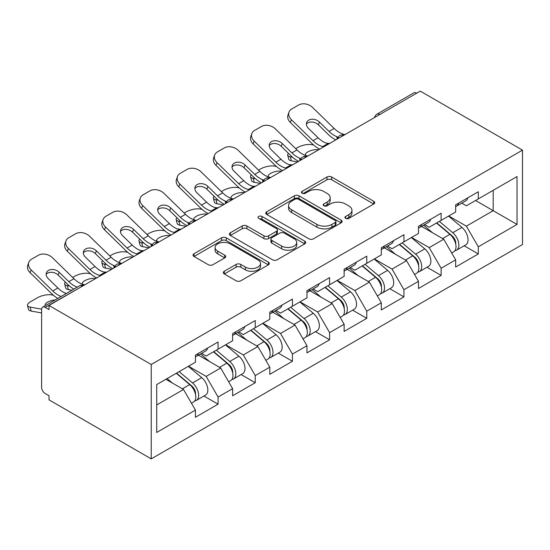 <?xml version="1.0" encoding="UTF-8"?>
<svg xmlns="http://www.w3.org/2000/svg" width="550" height="550" viewBox="0 0 550 550"><rect width="100%" height="100%" fill="white"/><g stroke="black" fill="none" stroke-linecap="round" stroke-linejoin="round"><path stroke-width="0.82" d="M345.634 218.357A2.317 1.334 0 0 0 348.906 218.357L373.759 204.009A3.307 1.911 0 0 0 374.729 202.661A3.307 1.911 0 0 0 373.759 201.307L331.657 176.997A3.307 1.911 0 0 0 326.982 176.997L302.129 191.345A2.317 1.334 0 0 0 301.448 192.294A2.317 1.334 0 0 0 302.129 193.236A2.317 1.334 0 0 0 305.401 193.236L308.619 191.379A10.588 6.112 0 0 1 323.586 191.379L327.099 193.407A10.588 6.112 0 0 1 330.192 197.732A10.588 6.112 0 0 1 327.099 202.049L323.881 203.906A2.317 1.334 0 0 0 323.201 204.854A2.317 1.334 0 0 0 323.881 205.796A2.317 1.334 0 0 0 327.154 205.796L330.371 203.94A10.588 6.112 0 0 1 345.338 203.94L348.851 205.968A10.588 6.112 0 0 1 351.952 210.286A10.588 6.112 0 0 1 348.851 214.61L345.634 216.466A2.317 1.334 0 0 0 344.953 217.408A2.317 1.334 0 0 0 345.634 218.357L345.634 216.466M224.297 271.26A3.307 1.911 0 0 0 223.327 272.607A3.307 1.911 0 0 0 224.297 273.962L236.108 280.782A3.307 1.911 0 0 0 240.783 280.782L268.386 264.846A3.307 1.911 0 0 0 269.356 263.498A3.307 1.911 0 0 0 268.386 262.144L226.284 237.834A3.307 1.911 0 0 0 221.602 237.834L194.006 253.77A3.307 1.911 0 0 0 193.036 255.124A3.307 1.911 0 0 0 194.006 256.472L208.271 264.708A3.307 1.911 0 0 0 212.953 264.708L224.764 257.888A3.307 1.911 0 0 0 225.734 256.541A3.307 1.911 0 0 0 224.764 255.193L217.69 251.103A8.848 5.108 0 0 1 215.098 247.493A8.848 5.108 0 0 1 220.557 242.77A8.848 5.108 0 0 1 230.202 243.877L257.916 259.882A8.848 5.108 0 0 1 260.507 263.498A8.848 5.108 0 0 1 255.049 268.214A8.848 5.108 0 0 1 245.403 267.107L240.783 264.44A3.307 1.911 0 0 0 236.108 264.44L224.297 271.26L224.297 273.962M49.005 305.47L420.269 91.128L522.5 150.143L151.236 364.492L49.005 305.47L49.005 309.602L45.196 307.402A5.053 2.922 -120 0 0 42.666 307.147A5.053 2.922 -120 0 0 41.621 309.464L41.621 387.331A5.053 2.922 -120 0 0 45.196 393.525L49.005 395.725L49.005 399.857L151.236 458.872L151.236 364.492M308.853 238.782A3.307 1.911 0 0 0 313.528 238.782L341.131 222.846A3.307 1.911 0 0 0 342.1 221.499A3.307 1.911 0 0 0 341.131 220.144L299.028 195.841A3.307 1.911 0 0 0 294.346 195.841L266.75 211.771A3.307 1.911 0 0 0 265.781 213.125A3.307 1.911 0 0 0 266.75 214.472L308.853 238.782M259.607 218.859A2.317 1.334 0 0 1 261.951 219.182L261.951 216.432L304.755 241.147A3.307 1.911 0 0 1 305.724 242.495A3.307 1.911 0 0 1 304.755 243.849L277.159 259.779A3.307 1.911 0 0 1 272.477 259.779L230.374 235.476L230.374 232.774A3.307 1.911 0 0 0 229.405 234.121A3.307 1.911 0 0 0 230.374 235.476M230.374 232.774L242.186 225.954A3.307 1.911 0 0 1 246.867 225.954L263.938 235.812A3.307 1.911 0 0 0 268.62 235.812L276.457 231.289A3.307 1.911 0 0 0 277.427 229.934A3.307 1.911 0 0 0 276.457 228.587L258.679 218.322A2.317 1.334 0 0 1 257.998 217.381A2.317 1.334 0 0 1 259.428 216.143A2.317 1.334 0 0 1 261.951 216.432M151.236 458.872L522.5 244.53L522.5 150.143M203.94 396.027L218.075 404.188L218.075 397.031L206.161 376.393L188.526 366.217M218.075 404.188L195.436 417.257L195.436 410.101L156.716 432.458L156.716 384.581L195.436 362.223L195.436 355.073L218.075 342.004L218.075 349.154L232.616 340.759L232.616 333.609L255.248 320.54L255.248 327.69L269.789 319.303L269.789 312.146L292.428 299.076L292.428 306.233L306.962 297.839L306.962 290.682L329.601 277.613L329.601 284.769L344.135 276.375L344.135 269.218L366.774 256.149L366.774 263.306L381.308 254.911L381.308 247.761L403.947 234.692L403.947 241.842L418.481 233.447L418.481 226.298L441.121 213.228L441.121 220.378L455.661 211.991L455.661 204.834L478.294 191.764L478.294 198.921L517.021 176.564L517.021 224.441L478.294 246.799L466.379 226.16L448.745 215.978M464.159 245.788L478.294 253.949L478.294 246.799M478.294 253.949L455.661 267.018L455.661 259.868L441.121 268.256L429.206 247.624L411.572 237.442M426.986 267.252L441.121 275.413L441.121 268.256M441.121 275.413L418.481 288.482L418.481 281.332L403.947 289.719L392.033 269.087L374.399 258.906M389.812 288.716L403.947 296.876L403.947 289.719M403.947 296.876L381.308 309.946L381.308 302.789L366.774 311.183L354.86 290.544L337.226 280.363M352.632 310.173L366.774 318.34L366.774 311.183M366.774 318.34L344.135 331.409L344.135 324.252L329.601 332.647L317.687 312.008L300.053 301.826M315.459 331.636L329.601 339.797L329.601 332.647M329.601 339.797L306.962 352.873L306.962 345.716L292.428 354.111L280.514 333.472L262.879 323.29M278.286 353.1L292.428 361.261L292.428 354.111M292.428 361.261L269.789 374.33L269.789 367.18L255.248 375.567L243.334 354.936L225.699 344.754M241.113 374.564L255.248 382.724L255.248 375.567M255.248 382.724L232.616 395.794L232.616 388.644L218.075 397.031M201.554 353.375L206.161 356.036L218.075 349.154M206.161 376.393L220.701 368.005L198.461 355.163M232.616 388.644L220.701 368.005M238.728 331.911L243.334 334.572L255.248 327.69M243.334 354.936L257.874 346.541L235.634 333.699M269.789 367.18L257.874 346.541M275.901 310.447L280.514 313.108L292.428 306.233M280.514 333.472L295.048 325.077L272.807 312.235M306.962 345.716L295.048 325.077M313.081 288.991L317.687 291.644L329.601 284.769M317.687 312.008L332.221 303.614L309.98 290.778M344.135 324.252L332.221 303.614M350.254 267.527L354.86 270.188L366.774 263.306M354.86 290.544L369.394 282.157L347.153 269.314M381.308 302.789L369.394 282.157M387.427 246.063L392.033 248.724L403.947 241.842M392.033 269.087L406.567 260.693L384.326 247.851M418.481 281.332L406.567 260.693M424.6 224.599L429.206 227.26L441.121 220.378M429.206 247.624L443.74 239.229L421.499 226.387M455.661 259.868L443.74 239.229M416.694 93.191L379.761 114.517M378.242 115.39A5.053 2.922 120 0 1 379.521 114.379A5.053 2.922 60 0 0 376.998 114.125L413.93 92.799A5.053 2.922 60 0 1 416.46 93.053M461.773 203.136L466.379 205.796L478.294 198.921M466.379 226.16L493.192 210.684L493.192 190.321L517.021 176.564M475.558 200.502L517.021 224.441M156.716 404.944L183.521 389.469L165.887 379.287M195.436 410.101L183.521 389.469M346.555 218.687L348.851 217.36A10.588 6.112 0 0 0 351.952 213.042L351.952 210.286M330.192 197.732L330.192 200.482A10.588 6.112 0 0 1 327.099 204.799L324.803 206.126M373.718 204.036L331.657 179.754A3.307 1.911 0 0 0 326.982 179.754L303.05 193.566M341.082 222.874L299.028 198.591A3.307 1.911 0 0 0 294.346 198.591L266.791 214.5M335.28 222.441A2.317 1.334 0 0 0 335.961 221.499A2.317 1.334 0 0 0 335.28 220.55L298.327 199.217A2.317 1.334 0 0 0 295.048 199.217L291.658 201.169A10.588 6.112 0 0 0 288.558 205.494A10.588 6.112 0 0 0 291.658 209.818L316.924 224.4A10.588 6.112 0 0 0 331.891 224.4L335.28 222.441L335.28 225.191A2.317 1.334 0 0 0 335.961 224.249L335.961 221.499M288.558 205.494L288.558 208.244A10.588 6.112 0 0 0 291.658 212.568L291.658 209.818M335.28 225.191L331.891 227.15A10.588 6.112 0 0 1 316.924 227.15L291.658 212.568M230.423 235.496L242.186 228.704L242.186 225.954M277.427 229.934L277.427 232.691A3.307 1.911 0 0 1 276.457 234.039L268.62 238.562A3.307 1.911 0 0 1 263.938 238.562L246.867 228.704A3.307 1.911 0 0 0 242.186 228.704M261.951 219.182L304.714 243.87M281.662 246.042A8.848 5.108 0 0 0 291.301 247.149A8.848 5.108 0 0 0 296.766 242.426A8.848 5.108 0 0 0 294.174 238.817L284.405 233.179A3.307 1.911 0 0 0 279.73 233.179L271.893 237.703A3.307 1.911 0 0 0 270.923 239.051A3.307 1.911 0 0 0 271.893 240.405L281.662 246.042L281.662 248.792A8.848 5.108 0 0 0 291.301 249.899A8.848 5.108 0 0 0 296.766 245.183L296.766 242.426M270.923 239.051L270.923 241.801A3.307 1.911 0 0 0 271.893 243.155L271.893 240.405M281.662 248.792L271.893 243.155M260.507 263.498L260.507 266.248A8.848 5.108 0 0 1 255.049 270.964A8.848 5.108 0 0 1 245.403 269.857L240.783 267.19A3.307 1.911 0 0 0 236.108 267.19L224.338 273.989M215.098 247.493L215.098 250.243A8.848 5.108 0 0 0 217.69 253.859L217.69 251.103M224.716 257.916L217.69 253.859M268.345 264.873L226.284 240.591A3.307 1.911 0 0 0 221.602 240.591L194.047 256.499M313.548 144.973L311.575 144.616A10.113 3.623 -14.2 0 0 297.667 147.524L295.694 148.658M288.427 153.306A10.113 3.623 -14.2 0 0 287.719 155.224A10.113 3.623 -14.2 0 0 290.373 156.86L291.376 160.827L297.598 161.947M292.593 157.266L290.373 156.86M306.13 155.636A7.748 2.777 165.8 0 1 305.408 154.804A7.748 2.777 165.8 0 1 307.732 151.958A7.748 2.777 165.8 0 1 318.402 149.738L318.443 149.916M291.376 160.827A10.113 3.623 165.8 0 1 288.722 159.184L287.719 155.224M452.822 236.493L451.151 235.531M454.953 250.669A11.124 6.421 -120 0 0 456.569 250.167A11.124 6.421 -120 0 0 458.569 242.399A11.124 6.421 -120 0 0 452.781 232.712L439.368 221.396M456.569 250.167L465.747 244.874A11.124 6.421 -120 0 0 467.748 237.098A11.124 6.421 -120 0 0 461.952 227.411L448.539 216.095M436.783 222.887L452.079 235.792A6.738 3.891 60 0 1 455.723 244.097M451.688 252.986L453.709 251.817A11.124 6.421 -120 0 0 455.709 244.049A11.124 6.421 -120 0 0 449.921 234.362L436.507 223.046M432.644 232.822L423.589 225.184M330 143.241A7.748 3.018 167.4 0 1 328.261 143.364L325.724 142.945A22.578 13.035 -120 0 1 323.283 141.756A22.578 13.035 -120 0 1 318.099 137.761L308.447 128.356A7.748 5.686 -160.3 0 1 306.632 122.574A7.748 5.686 -160.3 0 1 308.743 120.147A7.748 5.686 -160.3 0 1 319.406 122.031L329.058 131.436A22.578 13.035 -120 0 0 334.249 135.424A22.578 13.035 -120 0 0 336.689 136.62L338.346 137.541M319.777 149.146A26.957 15.565 60 0 1 318.161 148.287A26.957 15.565 60 0 1 311.967 143.522L290.373 122.485A10.113 7.418 -160.3 0 1 288.001 114.943L289.011 112.138A10.113 7.418 19.7 0 1 291.761 108.976L298.671 104.981A10.113 7.418 19.7 0 1 312.586 107.442L334.187 128.473A22.578 13.035 -120 0 0 339.371 132.468A22.578 13.035 -120 0 0 343.908 134.331L344.994 134.585M335.864 139.858A26.957 15.565 60 0 1 334.249 139.006A26.957 15.565 60 0 1 328.054 134.234L318.402 124.829A7.748 5.686 19.7 0 0 307.732 122.946A7.748 5.686 19.7 0 0 306.384 124.066M289.011 112.138A10.113 7.418 19.7 0 0 291.376 119.687L312.978 140.718A22.578 13.035 -120 0 0 318.161 144.712A22.578 13.035 -120 0 0 322.699 146.575L323.792 146.829M455.785 204.765A11.124 6.421 60 0 1 455.661 205.205M458.645 203.115A11.124 6.421 60 0 1 456.569 206.14A11.124 6.421 60 0 1 455.661 206.518M467.816 197.814A11.124 6.421 60 0 1 465.747 200.846L456.569 206.14M276.375 166.437L274.402 166.079A10.113 3.623 -14.2 0 0 260.494 168.981L258.521 170.122M251.254 174.769A10.113 3.623 -14.2 0 0 250.546 176.681A10.113 3.623 -14.2 0 0 253.192 178.324L254.203 182.291L260.425 183.411M255.42 178.722L253.192 178.324M268.957 177.093A7.748 2.777 165.8 0 1 268.235 176.268A7.748 2.777 165.8 0 1 270.559 173.422A7.748 2.777 165.8 0 1 281.229 171.194L281.27 171.373M254.203 182.291A10.113 3.623 165.8 0 1 251.549 180.647L250.546 176.681M415.649 257.957L413.978 256.994M417.78 272.133A11.124 6.421 -120 0 0 419.396 271.631A11.124 6.421 -120 0 0 421.396 263.863A11.124 6.421 -120 0 0 415.607 254.169L402.194 242.859M419.396 271.631L428.574 266.331A11.124 6.421 -120 0 0 430.567 258.562A11.124 6.421 -120 0 0 424.779 248.875L411.366 237.559M399.609 244.351L414.906 257.256A6.738 3.891 60 0 1 418.55 265.561M414.514 274.45L416.536 273.281A11.124 6.421 -120 0 0 418.536 265.512A11.124 6.421 -120 0 0 412.748 255.826L399.334 244.509M395.464 254.279L386.416 246.647M239.202 187.901L237.229 187.543A10.113 3.623 -14.2 0 0 223.321 190.444L221.347 191.586M214.074 196.233A10.113 3.623 -14.2 0 0 213.373 198.144A10.113 3.623 -14.2 0 0 216.019 199.788L217.03 203.748L223.252 204.875M218.247 200.186L216.019 199.788M231.784 198.557A7.748 2.777 165.8 0 1 231.055 197.732A7.748 2.777 165.8 0 1 233.386 194.886A7.748 2.777 165.8 0 1 244.049 192.658L244.097 192.837M217.03 203.748A10.113 3.623 165.8 0 1 214.376 202.111L213.373 198.144M378.476 279.414L376.805 278.451M380.607 293.597A11.124 6.421 -120 0 0 382.223 293.095A11.124 6.421 -120 0 0 384.223 285.319A11.124 6.421 -120 0 0 378.428 275.632L365.021 264.316M382.223 293.095L391.401 287.794A11.124 6.421 -120 0 0 393.394 280.026A11.124 6.421 -120 0 0 387.606 270.339L374.192 259.022M362.436 265.808L377.733 278.719A6.738 3.891 60 0 1 381.37 287.024M377.341 295.914L379.362 294.745A11.124 6.421 -120 0 0 381.363 286.969A11.124 6.421 -120 0 0 375.567 277.282L362.161 265.966M358.291 275.743L349.243 268.111M202.029 209.357L200.056 209A10.113 3.623 -14.2 0 0 186.147 211.908L184.174 213.042M176.901 217.69A10.113 3.623 -14.2 0 0 176.199 219.608A10.113 3.623 -14.2 0 0 178.846 221.244L179.85 225.211L186.072 226.339M181.067 221.65L178.846 221.244M194.611 220.021A7.748 2.777 165.8 0 1 193.882 219.196A7.748 2.777 165.8 0 1 196.212 216.349A7.748 2.777 165.8 0 1 206.876 214.122L206.924 214.301M179.85 225.211A10.113 3.623 165.8 0 1 177.203 223.568L176.199 219.608M341.303 300.877L339.632 299.915M343.434 315.054A11.124 6.421 -120 0 0 345.049 314.552A11.124 6.421 -120 0 0 347.05 306.783A11.124 6.421 -120 0 0 341.254 297.096L327.841 285.78M345.049 314.552L354.221 309.258A11.124 6.421 -120 0 0 356.221 301.489A11.124 6.421 -120 0 0 350.433 291.803L337.019 280.486M325.263 287.272L340.56 300.183A6.738 3.891 60 0 1 344.197 308.481M340.161 317.377L342.189 316.209A11.124 6.421 -120 0 0 344.19 308.433A11.124 6.421 -120 0 0 338.394 298.746L324.988 287.43M321.118 297.206L312.07 289.568M164.849 230.821L162.882 230.464A10.113 3.623 -14.2 0 0 148.974 233.372L147.001 234.506M139.728 239.154A10.113 3.623 -14.2 0 0 139.019 241.072A10.113 3.623 -14.2 0 0 141.673 242.708L142.677 246.675L148.899 247.803M143.894 243.114L141.673 242.708M157.438 241.484A7.748 2.777 165.8 0 1 156.709 240.653A7.748 2.777 165.8 0 1 159.039 237.813A7.748 2.777 165.8 0 1 169.703 235.586L169.751 235.764M142.677 246.675A10.113 3.623 165.8 0 1 140.03 245.032L139.019 241.072M304.123 322.341L302.459 321.379M306.261 336.518A11.124 6.421 -120 0 0 307.876 336.016A11.124 6.421 -120 0 0 309.877 328.247A11.124 6.421 -120 0 0 304.081 318.56L290.668 307.244M307.876 336.016L317.048 330.722A11.124 6.421 -120 0 0 319.048 322.946A11.124 6.421 -120 0 0 313.259 313.259L299.846 301.943M288.09 308.736L303.387 321.64A6.738 3.891 60 0 1 307.024 329.945M302.988 338.834L305.016 337.666A11.124 6.421 -120 0 0 307.017 329.897A11.124 6.421 -120 0 0 301.221 320.21L287.808 308.894M283.944 318.67L274.89 311.032M127.676 252.285L125.709 251.928A10.113 3.623 -14.2 0 0 111.794 254.836L109.828 255.97M102.554 260.618A10.113 3.623 -14.2 0 0 101.846 262.529A10.113 3.623 -14.2 0 0 104.5 264.172L105.504 268.139L111.726 269.259M106.721 264.577L104.5 264.172M120.257 262.948A7.748 2.777 165.8 0 1 119.536 262.116A7.748 2.777 165.8 0 1 121.866 259.27A7.748 2.777 165.8 0 1 132.529 257.049L132.578 257.228M105.504 268.139A10.113 3.623 165.8 0 1 102.857 266.496L101.846 262.529M266.949 343.805L265.286 342.843M269.087 357.981A11.124 6.421 -120 0 0 270.703 357.479A11.124 6.421 -120 0 0 272.697 349.711A11.124 6.421 -120 0 0 266.908 340.024L253.495 328.707M270.703 357.479L279.874 352.186A11.124 6.421 -120 0 0 281.875 344.41A11.124 6.421 -120 0 0 276.079 334.723L262.673 323.407M250.91 330.199L266.214 343.104A6.738 3.891 60 0 1 269.851 351.409M265.815 360.298L267.843 359.129A11.124 6.421 -120 0 0 269.837 351.361A11.124 6.421 -120 0 0 264.048 341.674L250.635 330.357M246.771 340.134L237.717 332.496M292.827 164.704A7.748 3.018 167.4 0 1 291.087 164.821L288.551 164.409A22.578 13.035 -120 0 1 286.11 163.219A22.578 13.035 -120 0 1 280.926 159.225L271.267 149.82A7.748 5.686 -160.3 0 1 269.459 144.038A7.748 5.686 -160.3 0 1 271.569 141.611A7.748 5.686 -160.3 0 1 282.232 143.495L291.885 152.893A22.578 13.035 -120 0 0 297.069 156.887A22.578 13.035 -120 0 0 299.516 158.084L301.173 158.998M282.604 170.603A26.957 15.565 60 0 1 280.988 169.751A26.957 15.565 60 0 1 274.794 164.986L253.192 143.949A10.113 7.418 -160.3 0 1 250.827 136.407L251.838 133.602A10.113 7.418 19.7 0 1 254.588 130.433L261.498 126.445A10.113 7.418 19.7 0 1 275.413 128.899L297.007 149.937A22.578 13.035 -120 0 0 302.197 153.931A22.578 13.035 -120 0 0 306.735 155.787L307.821 156.049M298.691 161.322A26.957 15.565 60 0 1 297.069 160.463A26.957 15.565 60 0 1 290.881 155.698L281.229 146.293A7.748 5.686 19.7 0 0 270.559 144.409A7.748 5.686 19.7 0 0 269.204 145.53M251.838 133.602A10.113 7.418 19.7 0 0 254.203 141.144L275.804 162.181A22.578 13.035 -120 0 0 280.988 166.176A22.578 13.035 -120 0 0 285.526 168.032L286.612 168.293M418.605 226.222A11.124 6.421 60 0 1 418.481 226.662M421.465 224.572A11.124 6.421 60 0 1 419.396 227.604A11.124 6.421 60 0 1 418.481 227.982M430.643 219.278A11.124 6.421 60 0 1 428.574 222.31L419.396 227.604M255.654 186.168A7.748 3.018 167.4 0 1 253.914 186.285L251.377 185.873A22.578 13.035 -120 0 1 248.937 184.676A22.578 13.035 -120 0 1 243.753 180.689L234.094 171.284A7.748 5.686 -160.3 0 1 232.279 165.502A7.748 5.686 -160.3 0 1 234.396 163.068A7.748 5.686 -160.3 0 1 245.059 164.952L254.712 174.357A22.578 13.035 -120 0 0 259.896 178.351A22.578 13.035 -120 0 0 262.336 179.541L264 180.462M245.431 192.067A26.957 15.565 60 0 1 243.815 191.214A26.957 15.565 60 0 1 237.621 186.45L216.019 165.412A10.113 7.418 -160.3 0 1 213.654 157.871L214.658 155.066A10.113 7.418 19.7 0 1 217.415 151.896L224.324 147.909A10.113 7.418 19.7 0 1 238.232 150.363L259.834 171.401A22.578 13.035 -120 0 0 265.024 175.395A22.578 13.035 -120 0 0 269.562 177.251L270.648 177.506M261.518 182.779A26.957 15.565 60 0 1 259.896 181.926A26.957 15.565 60 0 1 253.708 177.162L244.049 167.757A7.748 5.686 19.7 0 0 233.386 165.873A7.748 5.686 19.7 0 0 232.031 166.994M214.658 155.066A10.113 7.418 19.7 0 0 217.03 162.608L238.624 183.645A22.578 13.035 -120 0 0 243.815 187.639A22.578 13.035 -120 0 0 248.353 189.496L249.439 189.75M381.432 247.686A11.124 6.421 60 0 1 381.308 248.126M384.292 246.036A11.124 6.421 60 0 1 382.223 249.067A11.124 6.421 60 0 1 381.308 249.446M393.47 240.742A11.124 6.421 60 0 1 391.401 243.767L382.223 249.067M218.481 207.625A7.748 3.018 167.4 0 1 216.741 207.749L214.204 207.336A22.578 13.035 -120 0 1 211.764 206.14A22.578 13.035 -120 0 1 206.58 202.146L196.921 192.748A7.748 5.686 -160.3 0 1 195.106 186.966A7.748 5.686 -160.3 0 1 197.216 184.532A7.748 5.686 -160.3 0 1 207.886 186.416L217.539 195.821A22.578 13.035 -120 0 0 222.722 199.815A22.578 13.035 -120 0 0 225.163 201.004L226.827 201.926M208.258 213.531A26.957 15.565 60 0 1 206.642 212.678A26.957 15.565 60 0 1 200.447 207.907L178.846 186.876A10.113 7.418 -160.3 0 1 176.481 179.327L177.485 176.529A10.113 7.418 19.7 0 1 180.242 173.36L187.151 169.373A10.113 7.418 19.7 0 1 201.059 171.827L222.661 192.864A22.578 13.035 -120 0 0 227.844 196.852A22.578 13.035 -120 0 0 232.389 198.715L233.475 198.969M224.338 204.242A26.957 15.565 60 0 1 222.722 203.39A26.957 15.565 60 0 1 216.535 198.626L206.876 189.221A7.748 5.686 19.7 0 0 196.212 187.337A7.748 5.686 19.7 0 0 194.858 188.458M177.485 176.529A10.113 7.418 19.7 0 0 179.85 184.071L201.451 205.109A22.578 13.035 -120 0 0 206.642 209.096A22.578 13.035 -120 0 0 211.179 210.959L212.266 211.214M344.259 269.149A11.124 6.421 60 0 1 344.135 269.589M347.119 267.499A11.124 6.421 60 0 1 345.049 270.531A11.124 6.421 60 0 1 344.135 270.909M356.297 262.199A11.124 6.421 60 0 1 354.221 265.231L345.049 270.531M181.308 229.089A7.748 3.018 167.4 0 1 179.561 229.212L177.031 228.8A22.578 13.035 -120 0 1 174.591 227.604A22.578 13.035 -120 0 1 169.4 223.609L159.748 214.211A7.748 5.686 -160.3 0 1 157.933 208.423A7.748 5.686 -160.3 0 1 160.043 205.996A7.748 5.686 -160.3 0 1 170.706 207.879L180.366 217.284A22.578 13.035 -120 0 0 185.549 221.272A22.578 13.035 -120 0 0 187.99 222.468L189.654 223.389M171.084 234.994A26.957 15.565 60 0 1 169.462 234.142A26.957 15.565 60 0 1 163.274 229.371L141.673 208.333A10.113 7.418 -160.3 0 1 139.308 200.791L140.312 197.993A10.113 7.418 19.7 0 1 143.069 194.824L149.978 190.829A10.113 7.418 19.7 0 1 163.886 193.291L185.488 214.321A22.578 13.035 -120 0 0 190.671 218.316A22.578 13.035 -120 0 0 195.209 220.179L196.302 220.433M187.165 225.706A26.957 15.565 60 0 1 185.549 224.854A26.957 15.565 60 0 1 179.355 220.083L169.703 210.684A7.748 5.686 19.7 0 0 159.039 208.801A7.748 5.686 19.7 0 0 157.685 209.914M140.312 197.993A10.113 7.418 19.7 0 0 142.677 205.535L164.278 226.566A22.578 13.035 -120 0 0 169.462 230.56A22.578 13.035 -120 0 0 174.006 232.423L175.093 232.678M307.086 290.613A11.124 6.421 60 0 1 306.962 291.053M309.946 288.963A11.124 6.421 60 0 1 307.876 291.988A11.124 6.421 60 0 1 306.962 292.366M319.117 283.663A11.124 6.421 60 0 1 317.048 286.694L307.876 291.988M144.134 250.553A7.748 3.018 167.4 0 1 142.388 250.676L139.858 250.257A22.578 13.035 -120 0 1 137.411 249.067A22.578 13.035 -120 0 1 132.227 245.073L122.574 235.668A7.748 5.686 -160.3 0 1 120.759 229.886A7.748 5.686 -160.3 0 1 122.87 227.459A7.748 5.686 -160.3 0 1 133.533 229.343L143.192 238.741A22.578 13.035 -120 0 0 148.376 242.736A22.578 13.035 -120 0 0 150.817 243.932L152.474 244.853M133.904 256.458A26.957 15.565 60 0 1 132.289 255.599A26.957 15.565 60 0 1 126.101 250.834L104.5 229.797A10.113 7.418 -160.3 0 1 102.135 222.255L103.139 219.45A10.113 7.418 19.7 0 1 105.896 216.281L112.805 212.293A10.113 7.418 19.7 0 1 126.713 214.754L148.314 235.785A22.578 13.035 -120 0 0 153.498 239.779A22.578 13.035 -120 0 0 158.036 241.643L159.129 241.897M149.992 247.17A26.957 15.565 60 0 1 148.376 246.317A26.957 15.565 60 0 1 142.182 241.546L132.529 232.141A7.748 5.686 19.7 0 0 121.866 230.258A7.748 5.686 19.7 0 0 120.512 231.378M103.139 219.45A10.113 7.418 19.7 0 0 105.504 226.999L127.105 248.029A22.578 13.035 -120 0 0 132.289 252.024A22.578 13.035 -120 0 0 136.826 253.887L137.919 254.141M269.913 312.077A11.124 6.421 60 0 1 269.789 312.517M272.772 310.42A11.124 6.421 60 0 1 270.703 313.452A11.124 6.421 60 0 1 269.789 313.83M281.944 305.126A11.124 6.421 60 0 1 279.874 308.158L270.703 313.452M90.502 273.749L88.536 273.391A10.113 3.623 -14.2 0 0 74.621 276.293L72.655 277.434M65.381 282.081A10.113 3.623 -14.2 0 0 64.673 283.993A10.113 3.623 -14.2 0 0 67.327 285.636L68.331 289.596L71.933 290.249M69.547 286.034L67.327 285.636M83.084 284.405A7.748 2.777 165.8 0 1 82.362 283.58A7.748 2.777 165.8 0 1 84.693 280.734A7.748 2.777 165.8 0 1 95.356 278.506L95.397 278.685M68.331 289.596A10.113 3.623 165.8 0 1 65.677 287.959L64.673 283.993M229.776 365.269L228.113 364.306M231.907 379.445A11.124 6.421 -120 0 0 233.53 378.943A11.124 6.421 -120 0 0 235.524 371.174A11.124 6.421 -120 0 0 229.735 361.481L216.322 350.171M233.53 378.943L242.701 373.643A11.124 6.421 -120 0 0 244.702 365.874A11.124 6.421 -120 0 0 238.906 356.187L225.493 344.871M213.737 351.656L229.041 364.567A6.738 3.891 60 0 1 232.678 372.873M228.642 381.762L230.67 380.593A11.124 6.421 -120 0 0 232.664 372.824A11.124 6.421 -120 0 0 226.875 363.131L213.462 351.821M209.598 361.591L200.544 353.959M106.961 272.016A7.748 3.018 167.4 0 1 105.215 272.133L102.678 271.721A22.578 13.035 -120 0 1 100.238 270.531A22.578 13.035 -120 0 1 95.054 266.537L85.401 257.132A7.748 5.686 -160.3 0 1 83.586 251.35A7.748 5.686 -160.3 0 1 85.697 248.923A7.748 5.686 -160.3 0 1 96.36 250.807L106.019 260.205A22.578 13.035 -120 0 0 111.203 264.199A22.578 13.035 -120 0 0 113.644 265.396L115.301 266.31M96.731 277.915A26.957 15.565 60 0 1 95.116 277.062A26.957 15.565 60 0 1 88.928 272.298L67.327 251.261A10.113 7.418 -160.3 0 1 64.955 243.719L65.966 240.914A10.113 7.418 19.7 0 1 68.716 237.744L75.632 233.757A10.113 7.418 19.7 0 1 89.54 236.211L111.141 257.249A22.578 13.035 -120 0 0 116.325 261.243A22.578 13.035 -120 0 0 120.863 263.099L121.956 263.361M112.819 268.634A26.957 15.565 60 0 1 111.203 267.774A26.957 15.565 60 0 1 105.009 263.01L95.356 253.605A7.748 5.686 19.7 0 0 84.693 251.721A7.748 5.686 19.7 0 0 83.339 252.842M65.966 240.914A10.113 7.418 19.7 0 0 68.331 248.456L89.932 269.493A22.578 13.035 -120 0 0 95.116 273.488A22.578 13.035 -120 0 0 99.653 275.344L100.746 275.605M232.739 333.534A11.124 6.421 60 0 1 232.616 333.974M235.599 331.884A11.124 6.421 60 0 1 233.53 334.916A11.124 6.421 60 0 1 232.616 335.294M244.771 326.59A11.124 6.421 60 0 1 242.701 329.622L233.53 334.916M53.329 295.206L51.356 294.855A10.113 3.623 -14.2 0 0 37.448 297.756L30.539 301.744A10.113 3.623 -14.2 0 0 27.5 305.456A10.113 3.623 -14.2 0 0 30.154 307.099L31.157 311.059L41.621 312.95M41.628 309.176L30.154 307.099M45.464 305.532A7.748 2.777 165.8 0 1 45.189 305.044A7.748 2.777 165.8 0 1 47.513 302.197A7.748 2.777 165.8 0 1 55.241 299.887M31.157 311.059A10.113 3.623 165.8 0 1 28.504 309.423L27.5 305.456M192.603 386.726L190.933 385.763M194.734 400.909A11.124 6.421 -120 0 0 196.35 400.407A11.124 6.421 -120 0 0 198.351 392.631A11.124 6.421 -120 0 0 192.562 382.944L179.149 371.628M196.35 400.407L205.528 395.106A11.124 6.421 -120 0 0 207.529 387.337A11.124 6.421 -120 0 0 201.733 377.651L188.32 366.334M176.564 373.12L191.861 386.031A6.738 3.891 60 0 1 195.504 394.336M191.469 403.226L193.49 402.057A11.124 6.421 -120 0 0 195.491 394.281A11.124 6.421 -120 0 0 189.702 384.594L176.289 373.278M172.418 383.054L167.111 378.579M66.392 293.452L65.505 293.184A22.578 13.035 -120 0 1 63.064 291.988A22.578 13.035 -120 0 1 57.881 288.001L48.228 278.596A7.748 5.686 -160.3 0 1 46.413 272.814A7.748 5.686 -160.3 0 1 48.524 270.38A7.748 5.686 -160.3 0 1 59.187 272.264L68.839 281.669A22.578 13.035 -120 0 0 74.03 285.663A22.578 13.035 -120 0 0 76.471 286.853L77.227 287.196M57.771 298.43A26.957 15.565 60 0 1 51.748 293.755L30.154 272.724A10.113 7.418 -160.3 0 1 27.782 265.183L28.793 262.377A10.113 7.418 19.7 0 1 31.543 259.208L38.452 255.221A10.113 7.418 19.7 0 1 52.367 257.675L73.968 278.712A22.578 13.035 -120 0 0 79.152 282.707A22.578 13.035 -120 0 0 83.689 284.563L84.776 284.817M73.858 289.142A26.957 15.565 60 0 1 67.836 284.474L58.183 275.069A7.748 5.686 19.7 0 0 47.513 273.185A7.748 5.686 19.7 0 0 46.159 274.306M28.793 262.377A10.113 7.418 19.7 0 0 31.157 269.919L52.759 290.957A22.578 13.035 -120 0 0 57.943 294.951A22.578 13.035 -120 0 0 61.208 296.443M195.566 354.998A11.124 6.421 60 0 1 195.436 355.438M198.419 353.348A11.124 6.421 60 0 1 196.35 356.379A11.124 6.421 60 0 1 195.436 356.757M207.597 348.054A11.124 6.421 60 0 1 205.528 351.079L196.35 356.379M82.369 286.213L45.196 307.402M83.414 285.608A5.053 2.922 -60 0 0 82.129 286.076A5.053 2.922 -120 0 0 79.599 285.821L42.666 307.147M341.062 136.854A5.053 2.922 120 0 1 342.347 135.836A5.053 2.922 -60 0 1 343.633 135.376M303.889 158.317A5.053 2.922 120 0 1 305.174 157.3A5.053 2.922 -60 0 1 306.46 156.833M266.716 179.781A5.053 2.922 120 0 1 268.001 178.764A5.053 2.922 -60 0 1 269.28 178.296M229.542 201.238A5.053 2.922 120 0 1 230.828 200.228A5.053 2.922 -60 0 1 232.107 199.76M192.369 222.702A5.053 2.922 120 0 1 193.655 221.684A5.053 2.922 -60 0 1 194.934 221.224M155.196 244.166A5.053 2.922 120 0 1 156.475 243.148A5.053 2.922 -60 0 1 157.761 242.688M118.023 265.629A5.053 2.922 120 0 1 119.302 264.612A5.053 2.922 -60 0 1 120.588 264.144M348.851 217.36L348.851 214.61M323.881 205.796L323.881 203.906M327.099 204.799L327.099 202.049M302.129 193.236L302.129 191.345M326.982 179.754L326.982 176.997M331.657 179.754L331.657 176.997M373.759 204.009L373.759 201.307M266.75 214.472L266.75 211.771M294.346 198.591L294.346 195.841M299.028 198.591L299.028 195.841M341.131 222.846L341.131 220.144M316.924 227.15L316.924 224.4M331.891 227.15L331.891 224.4M246.867 228.704L246.867 225.954M263.938 238.562L263.938 235.812M268.62 238.562L268.62 235.812M276.457 234.039L276.457 231.289M304.755 243.849L304.755 241.147M236.108 267.19L236.108 264.44M240.783 267.19L240.783 264.44M245.403 269.857L245.403 267.107M224.764 257.888L224.764 255.193M194.006 256.472L194.006 253.77M221.602 240.591L221.602 237.834M226.284 240.591L226.284 237.834M268.386 264.846L268.386 262.144M452.781 232.712L461.952 227.411M442.612 238.576L449.921 234.362M343.908 134.331L342.856 134.936M328.261 143.364L322.699 146.575M318.099 137.761L312.978 140.718M334.187 128.473L329.058 131.436M291.376 119.687L290.373 122.485M319.406 122.031L318.402 124.829M337.232 139.067L336.689 136.62M415.607 254.169L424.779 248.875M405.439 260.04L412.748 255.826M378.428 275.632L387.606 270.339M368.266 281.504L375.567 277.282M341.254 297.096L350.433 291.803M331.093 302.968L338.394 298.746M304.081 318.56L313.259 313.259M293.92 324.424L301.221 320.21M266.908 340.024L276.079 334.723M256.74 345.888L264.048 341.674M306.735 155.787L305.683 156.399M291.087 164.821L285.526 168.032M280.926 159.225L275.804 162.181M297.007 149.937L291.885 152.893M254.203 141.144L253.192 143.949M282.232 143.495L281.229 146.293M300.059 160.531L299.516 158.084M269.562 177.251L268.503 177.863M253.914 186.285L248.353 189.496M243.753 180.689L238.624 183.645M259.834 171.401L254.712 174.357M217.03 162.608L216.019 165.412M245.059 164.952L244.049 167.757M262.886 181.988L262.336 179.541M232.389 198.715L231.33 199.32M216.741 207.749L211.179 210.959M206.58 202.146L201.451 205.109M222.661 192.864L217.539 195.821M179.85 184.071L178.846 186.876M207.886 186.416L206.876 189.221M225.713 203.452L225.163 201.004M195.209 220.179L194.157 220.784M179.561 229.212L174.006 232.423M169.4 223.609L164.278 226.566M185.488 214.321L180.366 217.284M142.677 205.535L141.673 208.333M170.706 207.879L169.703 210.684M188.54 224.916L187.99 222.468M158.036 241.643L156.984 242.248M142.388 250.676L136.826 253.887M132.227 245.073L127.105 248.029M148.314 235.785L143.192 238.741M105.504 226.999L104.5 229.797M133.533 229.343L132.529 232.141M151.367 246.379L150.817 243.932M229.735 361.481L238.906 356.187M219.567 367.352L226.875 363.131M120.863 263.099L119.811 263.711M105.215 272.133L99.653 275.344M95.054 266.537L89.932 269.493M111.141 257.249L106.019 260.205M68.331 248.456L67.327 251.261M96.36 250.807L95.356 253.605M114.187 267.836L113.644 265.396M192.562 382.944L201.733 377.651M182.394 388.816L189.702 384.594M83.689 284.563L82.638 285.175M57.881 288.001L52.759 290.957M73.968 278.712L68.839 281.669M31.157 269.919L30.154 272.724M59.187 272.264L58.183 275.069M76.622 287.547L76.471 286.853M376.998 114.125A5.053 5.053 0 0 0 374.564 117.514M343.97 135.176A5.053 5.053 0 0 0 337.391 138.978M306.797 156.64A5.053 5.053 0 0 0 300.218 160.435M269.624 178.104A5.053 5.053 0 0 0 263.044 181.899M232.444 199.567A5.053 5.053 0 0 0 225.871 203.363M195.271 221.024A5.053 5.053 0 0 0 188.691 224.826M158.097 242.488A5.053 5.053 0 0 0 151.518 246.29M120.924 263.952A5.053 5.053 0 0 0 114.345 267.747M83.751 285.416A5.053 5.053 0 0 0 79.599 285.821"/></g></svg>
